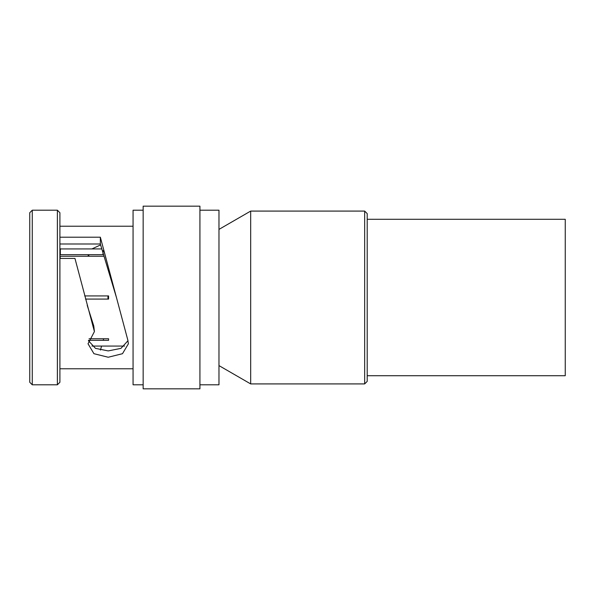 <?xml version="1.0" encoding="UTF-8"?>
<svg xmlns="http://www.w3.org/2000/svg" width="595" height="595" viewBox="0 0 595 595"><rect width="100%" height="100%" fill="white"/><g stroke="black" fill="none" stroke-linecap="round" stroke-linejoin="round"><path stroke-width="0.89" d="M85.524 299.077L108.588 299.077L108.588 295.923L84.683 295.923M88.521 340.325L108.588 340.325L108.588 338.748L89.064 338.748M60.348 258.423L59.902 255.694L60.348 256.252L103.701 256.252M101.663 248.933L60.348 248.933L60.348 254.675L59.902 254.117L60.348 254.675L103.21 254.675M364.668 211.084L367.197 213.612L367.197 381.388L364.668 383.916L364.668 211.084L250.681 211.084L250.681 383.916L364.668 383.916M32.271 384.794L29.75 382.273L29.75 212.727L32.271 210.206L32.271 384.794L57.38 384.794L57.38 210.206L32.271 210.206M59.902 237.204L100.347 237.204L127.746 339.79L128.401 343.784L122.488 353.698L108.216 357.238L93.943 353.698L88.03 343.784L94.419 331.579L74.955 258.423L59.902 258.423M100.347 237.204L100.347 244.002L59.902 244.002M100.347 244.002L116.449 297.5M94.419 331.579L93.772 325.986L93.051 326.692M88.424 340.697L95.49 348.365L108.216 350.916L120.941 348.365L128.007 340.697M93.772 325.986L87.205 305.339M101.574 346.067L100.443 350.068M103.21 340.325L103.701 338.748M88.075 256.252L88.328 254.675M91.92 248.933L100.585 244.902M57.38 384.794L59.902 382.273L59.902 212.727L57.38 210.206M88.521 254.675L89.064 256.252M143.157 384.794L133.064 384.794L133.064 210.206L143.157 210.206M143.157 388.832L143.157 206.167L199.927 206.167L199.927 388.832L143.157 388.832M199.927 384.794L218.975 384.794L218.975 210.206L199.927 210.206M105.917 258.304C103.828 249.759 102.853 248.308 102.987 253.953M107.955 295.923L107.955 299.077M367.197 219.287L565.25 219.287L565.25 375.713L367.197 375.713M91.92 346.067L124.511 346.067M60.348 248.933L59.902 248.286M218.975 365.605L250.681 383.916M218.975 229.395L250.681 211.084M133.064 226.226L59.902 226.226M133.064 368.774L59.902 368.774"/></g></svg>
